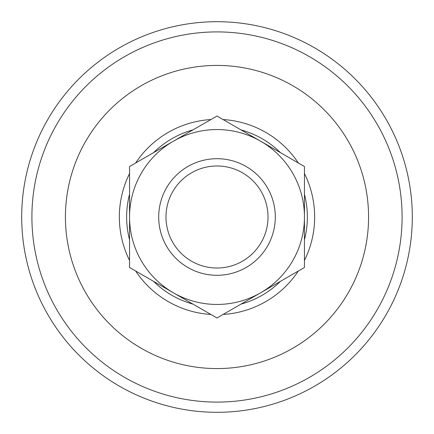 <?xml version="1.0" encoding="UTF-8"?>
<svg xmlns="http://www.w3.org/2000/svg" width="434" height="434" viewBox="0 0 434 434"><rect width="100%" height="100%" fill="white"/><g stroke="black" fill="none" stroke-linecap="round" stroke-linejoin="round"><path stroke-width="0.65" d="M129.554 260.454A97.65 97.65 0 0 1 129.554 173.546M135.641 162.994A97.65 97.65 0 0 1 210.908 119.54M223.092 119.54A97.65 97.65 0 0 1 298.359 162.994M304.446 173.546A97.65 97.65 0 0 1 304.446 260.454M129.554 239.769A90.364 90.364 0 0 1 129.554 194.231M153.56 152.649A90.364 90.364 0 0 1 192.994 129.885M241.006 129.885A90.364 90.364 0 0 1 280.44 152.649M304.446 194.231A90.364 90.364 0 0 1 304.446 239.769M280.44 281.351A90.364 90.364 0 0 1 241.006 304.115M192.994 304.115A90.364 90.364 0 0 1 153.56 281.351M298.359 271.006A97.65 97.65 0 0 1 223.092 314.46M210.908 314.46A97.65 97.65 0 0 1 135.641 271.006M268.011 217A51.011 51.011 0 0 0 217 165.989A51.011 51.011 0 0 0 165.989 217A51.011 51.011 0 0 0 217 268.011A51.011 51.011 0 0 0 268.011 217M275.297 217A58.297 58.297 0 0 0 217 158.703A58.297 58.297 0 0 0 158.703 217A58.297 58.297 0 0 0 217 275.297A58.297 58.297 0 0 0 275.297 217M217 317.976L304.446 267.49L304.446 166.51L217 116.024L129.554 166.51L129.554 267.49L217 317.976M129.554 217A87.446 87.446 0 0 1 260.726 141.267A87.446 87.446 0 0 1 260.726 292.733A87.446 87.446 0 0 1 129.554 217M21.7 217A195.3 195.3 0 0 1 217 21.7A195.3 195.3 0 0 1 412.3 217A195.3 195.3 0 0 1 217 412.3A195.3 195.3 0 0 1 21.7 217M65.425 217A151.574 151.574 0 0 1 217 65.425A151.574 151.574 0 0 1 368.575 217A151.574 151.574 0 0 1 217 368.575A151.574 151.574 0 0 1 65.425 217M217 402.096A185.096 185.096 0 0 0 402.096 217A185.096 185.096 0 0 0 217 31.904A185.096 185.096 0 0 0 31.904 217A185.096 185.096 0 0 0 217 402.096"/></g></svg>
